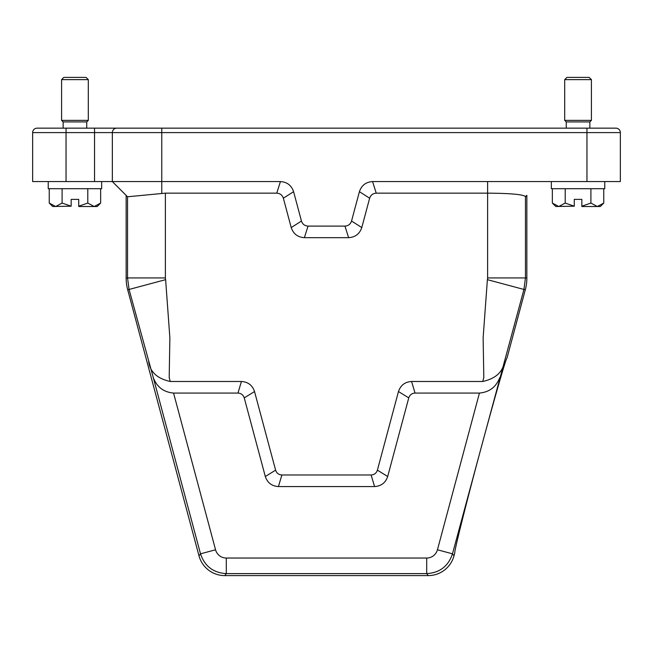 <?xml version="1.0" encoding="UTF-8"?>
<svg xmlns="http://www.w3.org/2000/svg" width="653" height="653" viewBox="0 0 653 653"><rect width="100%" height="100%" fill="white"/><g stroke="black" fill="none" stroke-linecap="round" stroke-linejoin="round"><path stroke-width="0.98" d="M293.589 191.68L283.353 198.21C282.292 195.051 280.096 193.37 276.766 193.157L280.423 181.575C287.067 181.999 291.458 185.37 293.589 191.68L301.457 221.049C302.519 224.208 304.714 225.889 308.045 226.101L344.955 226.101C348.278 225.889 350.473 224.208 351.543 221.049L359.411 191.68C361.542 185.37 365.925 182.007 372.577 181.575L376.234 193.157L487.611 193.157C510.303 193.312 522.914 194.439 525.453 196.545L526.849 195.378L526.849 278.121A44.526 44.526 7.5 0 1 525.339 289.638L507.022 357.983C506.214 357.354 493.178 402.819 479.22 454.937C465.246 507.055 453.811 552.944 454.823 552.797L454.015 555.809A26.724 26.716 -127.5 0 1 428.213 575.603L224.787 575.603A26.724 26.716 127.5 0 1 198.985 555.809L127.662 289.638A44.526 44.526 172.5 0 1 126.151 278.121L126.151 195.378M525.339 289.638L523.935 289.459L452.488 553.826C448.325 566.2 439.73 572.803 426.695 573.62L226.305 573.62L224.787 575.603M280.423 181.575L112.349 181.575L127.539 196.773L165.389 193.157L165.389 277.933A6.677 6.677 -7.5 0 0 165.617 279.664L169.87 337.813L169.192 377.524L170.253 381.483L241.43 381.483C248.034 381.915 252.401 385.262 254.531 391.539L275.599 470.16C276.611 473.164 278.709 474.78 281.884 474.984L371.116 474.984C374.283 474.78 376.381 473.172 377.401 470.16L398.469 391.539C400.591 385.262 404.958 381.915 411.57 381.483L482.747 381.483L483.808 377.524L483.13 337.813L487.383 279.664A6.677 6.677 -172.5 0 0 487.611 277.933L487.611 181.575L372.577 181.575M376.234 193.157C372.912 193.37 370.716 195.051 369.647 198.21L359.411 191.68M351.543 221.049L361.778 227.571L369.647 198.21M361.778 227.571C359.648 233.88 355.265 237.251 348.612 237.676L344.955 226.101M308.045 226.101L304.388 237.676L348.612 237.676M304.388 237.676C297.744 237.259 293.352 233.888 291.222 227.571L301.457 221.049M283.353 198.21L291.222 227.571M165.389 193.157L276.766 193.157M586.957 181.575L586.957 132.6L112.349 132.6A4.449 4.449 0 0 1 116.797 128.151A4.449 4.449 0 0 0 112.349 132.6L112.349 181.575L32.65 181.575L32.65 132.6A4.449 4.449 0 0 1 37.099 128.151L615.901 128.151A4.449 4.449 0 0 1 620.35 132.6L620.35 181.575L487.611 181.575M411.57 381.483L415.039 393.065C411.872 393.269 409.774 394.877 408.754 397.889L387.686 476.51C385.564 482.779 381.197 486.126 374.585 486.558L278.415 486.558C271.803 486.134 267.436 482.779 265.314 476.51L244.246 397.889C243.226 394.877 241.128 393.269 237.961 393.065L173.559 393.065L215.555 549.785A11.134 11.134 -52.5 0 0 226.305 558.037L426.695 558.037L426.695 573.62L428.213 575.603M415.039 393.065L479.441 393.065C489.326 392.159 496.076 387.058 499.667 377.752M161.658 128.151L103.884 128.151M198.985 555.809L200.512 553.826L153.333 377.752L129.065 289.459L127.662 289.638M504.336 361.427C503.071 371.851 495.88 378.536 482.747 381.483M408.754 397.889L398.469 391.539M377.401 470.16L387.686 476.51M281.884 474.984L278.415 486.558M374.585 486.558L371.116 474.984M254.531 391.539L244.246 397.889M265.314 476.51L275.599 470.16M153.333 377.752C156.924 387.058 163.674 392.159 173.559 393.065M237.961 393.065L241.43 381.483M170.253 381.483C157.136 378.569 149.937 371.884 148.664 361.427M215.555 549.785L200.512 553.826C204.675 566.2 213.27 572.803 226.305 573.62L226.305 558.037M525.526 196.708L526.849 195.378M620.35 132.6A4.449 4.449 0 0 0 615.901 128.151A4.449 4.449 0 0 1 620.35 132.6L586.957 132.6L586.957 128.151M61.586 79.625L63.814 77.397L86.074 77.397L88.302 79.625L61.586 79.625L61.586 120.356L88.302 120.356L88.302 79.625M88.302 120.356L86.743 121.915L63.145 121.915L61.586 120.356M101.664 181.575L101.664 188.701L48.232 188.701L48.232 181.575M71.161 206.193L52.689 206.511L49.244 203.067L55.668 206.511L62.092 203.067L71.161 206.193L71.161 199.385L78.727 199.385L78.727 206.511L94.228 206.511L100.652 203.067L100.652 188.701M100.652 203.067L97.207 206.511L94.228 206.511L87.796 203.067L87.796 188.701M78.727 206.193L87.796 203.067M49.244 203.067L49.244 188.701M62.092 203.067L62.092 188.701M564.698 79.625L566.926 77.397L589.186 77.397L591.414 79.625L564.698 79.625L564.698 120.356L591.414 120.356L591.414 79.625M591.414 120.356L589.855 121.915L566.257 121.915L564.698 120.356M604.768 181.575L604.768 188.701L551.336 188.701L551.336 181.575M574.273 206.193L555.793 206.511L552.348 203.067L558.772 206.511L565.204 203.067L574.273 206.193L574.273 199.385L581.839 199.385L581.839 206.511L597.332 206.511L603.756 203.067L603.756 188.701M603.756 203.067L600.311 206.511L597.332 206.511L590.908 203.067L590.908 188.701M581.839 206.193L590.908 203.067M552.348 203.067L552.348 188.701M565.204 203.067L565.204 188.701M426.695 558.037A11.134 11.134 -127.5 0 0 437.445 549.785L452.488 553.826L454.015 555.809M437.445 549.785L479.441 393.065M126.151 278.121L127.547 277.933L127.547 196.773M525.453 196.545L525.453 277.933L526.849 278.121M94.538 181.575L94.538 132.6L66.043 132.6L66.043 181.575M161.764 128.151L161.764 193.329M66.043 128.151L66.043 132.6L32.65 132.6A4.449 4.449 0 0 1 37.099 128.151M116.797 128.151A4.449 4.449 0 0 0 112.349 132.6L94.538 132.6L94.538 128.151M487.611 277.933L525.453 277.933L523.935 289.459L487.383 279.664M165.617 279.664L129.065 289.459L127.547 277.933L165.389 277.933M63.145 121.915L63.145 128.151M86.743 121.915L86.743 128.151M566.257 121.915L566.257 128.151M589.855 121.915L589.855 128.151"/></g></svg>
